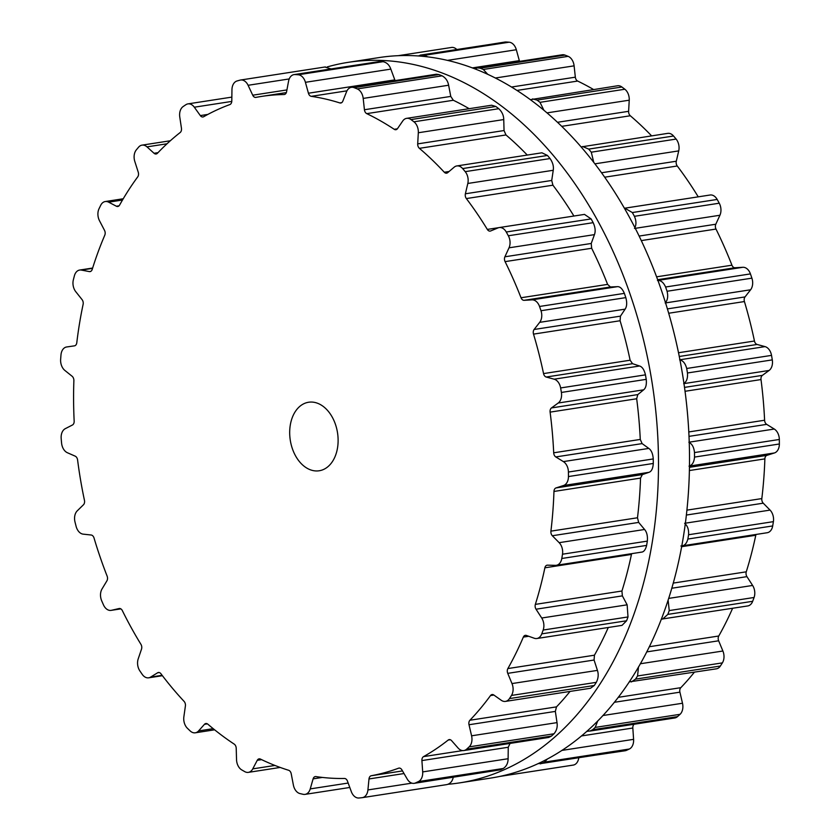 <?xml version="1.0" encoding="UTF-8"?>
<svg xmlns="http://www.w3.org/2000/svg" width="840" height="840" viewBox="0 0 840 840"><rect width="100%" height="100%" fill="white"/><g stroke="black" fill="none" stroke-linecap="round" stroke-linejoin="round"><path stroke-width="1.26" d="M606.596 237.762A364.55 251.402 81.2 0 1 459.48 782.901A364.55 251.402 81.2 0 1 448.235 784.255A364.55 251.402 81.2 0 0 459.48 782.901L490.497 778.113A364.55 251.402 81.2 0 0 637.613 232.974A364.55 251.402 81.2 0 1 490.497 778.113L459.48 782.901A364.55 251.402 81.2 0 0 606.596 237.762A364.55 251.402 81.2 0 0 348.222 62.339A364.55 251.402 81.2 0 1 606.596 237.762M327.159 66.948A364.55 251.402 81.2 0 1 348.222 62.339L379.239 57.551A364.55 251.402 81.2 0 1 637.613 232.974A364.55 251.402 81.2 0 0 379.239 57.551L348.222 62.339A364.55 251.402 81.2 0 0 327.159 66.948M137.445 148.533A364.466 251.339 81.2 0 1 138.6 147.157A10.405 7.171 81.2 0 1 142.013 145.142A10.405 7.171 81.2 0 1 146.99 146.874L154.035 153.269A4.337 2.993 -98.8 0 0 156.103 153.993A4.337 2.993 -98.8 0 0 157.416 153.279A344.096 237.29 81.2 0 1 168.535 142.38A344.096 237.29 81.2 0 1 180.18 132.52A4.337 2.993 -98.8 0 0 181.451 128.268L179.771 116.991A10.405 7.171 81.2 0 1 183.141 106.554A364.466 251.339 81.2 0 1 184.506 105.62A364.466 251.339 81.2 0 1 185.882 104.706A10.405 7.171 81.2 0 1 187.95 103.887A10.405 7.171 81.2 0 1 194.313 107.205L200.319 115.584A4.337 2.993 -98.8 0 0 202.965 116.97A4.337 2.993 -98.8 0 0 203.69 116.708A344.096 237.29 81.2 0 1 216.594 110.072A344.096 237.29 81.2 0 1 229.834 104.58A4.337 2.993 -98.8 0 0 231.798 100.979L231.956 89.743A10.405 7.171 81.2 0 1 237.027 80.976A364.466 251.339 81.2 0 1 238.549 80.545A364.466 251.339 81.2 0 1 240.072 80.136A10.405 7.171 81.2 0 1 240.597 80.02A10.405 7.171 81.2 0 1 248.094 85.292L252.725 95.204A4.337 2.993 -98.8 0 0 255.843 97.398A4.337 2.993 -98.8 0 0 255.917 97.388A344.096 237.29 81.2 0 1 261.397 96.442A344.096 237.29 81.2 0 1 269.892 95.351A344.096 237.29 81.2 0 1 284.025 94.532A4.337 2.993 -98.8 0 0 284.308 94.511A4.337 2.993 -98.8 0 0 286.577 91.77L288.561 81.186A10.405 7.171 81.2 0 1 294.01 74.613A10.405 7.171 81.2 0 1 295.06 74.561A364.466 251.339 81.2 0 1 296.646 74.666A364.466 251.339 81.2 0 1 298.242 74.77A10.405 7.171 81.2 0 1 305.413 82.309L308.427 93.219A4.337 2.993 -98.8 0 0 311.262 96.338A344.096 237.29 81.2 0 1 325.563 99.036A344.096 237.29 81.2 0 1 339.822 102.931A4.337 2.993 -98.8 0 0 340.809 103.005A4.337 2.993 -98.8 0 0 342.825 101.157L346.531 91.791A10.405 7.171 81.2 0 1 351.372 87.339A10.405 7.171 81.2 0 1 354.113 87.665A364.466 251.339 81.2 0 1 355.688 88.284A364.466 251.339 81.2 0 1 357.252 88.914A10.405 7.171 81.2 0 1 363.195 98.417L364.423 109.736A4.337 2.993 -98.8 0 0 366.755 113.631A344.096 237.29 81.2 0 1 380.604 120.908A344.096 237.29 81.2 0 1 394.223 129.297A4.337 2.993 -98.8 0 0 395.892 129.717A4.337 2.993 -98.8 0 0 397.509 128.614L402.749 120.981A10.405 7.171 81.2 0 1 406.634 118.346A10.405 7.171 81.2 0 1 410.991 119.574A364.466 251.339 81.2 0 1 412.461 120.687A364.466 251.339 81.2 0 1 413.931 121.8A10.405 7.171 81.2 0 1 418.32 132.752L417.701 143.882A4.337 2.993 -98.8 0 0 419.391 148.334A344.096 237.29 81.2 0 1 432.054 159.789A344.096 237.29 81.2 0 1 444.286 172.232A4.337 2.993 -98.8 0 0 446.596 173.187A4.337 2.993 -98.8 0 0 447.689 172.672L454.167 167.181A10.405 7.171 81.2 0 1 456.803 165.942A10.405 7.171 81.2 0 1 462.641 168.567A364.466 251.339 81.2 0 1 463.932 170.1A364.466 251.339 81.2 0 1 465.213 171.654A10.405 7.171 81.2 0 1 467.817 183.466L465.381 193.788A4.337 2.993 -98.8 0 0 466.347 198.566A344.096 237.29 81.2 0 1 477.131 213.591A344.096 237.29 81.2 0 1 487.326 229.415A4.337 2.993 -98.8 0 0 490.171 231.095A4.337 2.993 -98.8 0 0 490.655 230.958L498.036 227.892A10.405 7.171 81.2 0 1 499.191 227.566A10.405 7.171 81.2 0 1 506.268 232.008A364.466 251.339 81.2 0 1 507.308 233.888A364.466 251.339 81.2 0 1 508.347 235.778A10.405 7.171 81.2 0 1 509.019 247.821L504.903 256.788A4.337 2.993 -98.8 0 0 505.082 261.628A344.096 237.29 81.2 0 1 513.408 279.416A344.096 237.29 81.2 0 1 521.02 297.759A4.337 2.993 -98.8 0 0 524.097 300.321L531.972 299.859A10.405 7.171 81.2 0 1 539.532 306.474A364.466 251.339 81.2 0 1 540.267 308.595A364.466 251.339 81.2 0 1 540.992 310.727A10.405 7.171 81.2 0 1 539.69 322.35L534.114 329.48A4.337 2.993 -98.8 0 0 533.516 334.12A344.096 237.29 81.2 0 1 538.933 353.703A344.096 237.29 81.2 0 1 543.553 373.59A4.337 2.993 -98.8 0 0 546.21 377.024L554.148 379.187A10.405 7.171 81.2 0 1 560.626 387.944A364.466 251.339 81.2 0 1 561.015 390.201A364.466 251.339 81.2 0 1 561.393 392.448A10.405 7.171 81.2 0 1 558.201 403.022L551.46 407.935A4.337 2.993 -98.8 0 0 550.106 412.125A344.096 237.29 81.2 0 1 552.321 432.464A344.096 237.29 81.2 0 1 553.697 452.802A4.337 2.993 -98.8 0 0 555.797 456.939L563.377 461.601A10.405 7.171 81.2 0 1 568.418 472.038A364.466 251.339 81.2 0 1 568.438 474.296A364.466 251.339 81.2 0 1 568.449 476.553A10.405 7.171 81.2 0 1 563.535 485.51L556.006 487.935A4.337 2.993 -98.8 0 0 553.959 491.453A344.096 237.29 81.2 0 1 552.856 511.434A344.096 237.29 81.2 0 1 550.914 531.143A4.337 2.993 -98.8 0 0 552.332 535.742L559.157 542.672A10.405 7.171 81.2 0 1 562.496 554.211A364.466 251.339 81.2 0 1 562.149 556.364A364.466 251.339 81.2 0 1 561.792 558.495A10.405 7.171 81.2 0 1 556.3 565.299A10.405 7.171 81.2 0 1 555.419 565.351L547.491 565.163A4.337 2.993 -98.8 0 0 547.124 565.183A4.337 2.993 -98.8 0 0 544.876 567.808A344.096 237.29 81.2 0 1 540.519 586.362A344.096 237.29 81.2 0 1 535.353 604.38A4.337 2.993 -98.8 0 0 536.025 609.21L541.716 618.009A10.405 7.171 81.2 0 1 543.165 630.042A364.466 251.339 81.2 0 1 542.472 631.964A364.466 251.339 81.2 0 1 541.769 633.864A10.405 7.171 81.2 0 1 536.844 638.516A10.405 7.171 81.2 0 1 534.282 638.253L526.386 635.45A4.337 2.993 -98.8 0 0 525.315 635.334A4.337 2.993 -98.8 0 0 523.341 637.098A344.096 237.29 81.2 0 1 515.96 653.216A344.096 237.29 81.2 0 1 507.864 668.567A4.337 2.993 -98.8 0 0 507.749 673.355L511.991 683.571A10.405 7.171 81.2 0 1 511.487 695.436A364.466 251.339 81.2 0 1 510.468 697.022A364.466 251.339 81.2 0 1 509.45 698.597A10.405 7.171 81.2 0 1 505.459 701.4A10.405 7.171 81.2 0 1 501.26 700.276L493.826 695.016A4.337 2.993 -98.8 0 0 492.072 694.544A4.337 2.993 -98.8 0 0 490.518 695.562A344.096 237.29 81.2 0 1 480.501 708.383A344.096 237.29 81.2 0 1 469.906 720.248A4.337 2.993 -98.8 0 0 469.014 724.742L471.587 735.808A10.405 7.171 81.2 0 1 469.14 746.875A364.466 251.339 81.2 0 1 467.88 748.041A364.466 251.339 81.2 0 1 466.599 749.196A10.405 7.171 81.2 0 1 463.827 750.55A10.405 7.171 81.2 0 1 458.136 748.073L451.574 740.639A4.337 2.993 -98.8 0 0 449.19 739.61A4.337 2.993 -98.8 0 0 448.161 740.072A344.096 237.29 81.2 0 1 436.076 748.902A344.096 237.29 81.2 0 1 423.549 756.62A4.337 2.993 -98.8 0 0 421.911 760.578L422.688 771.908A10.405 7.171 81.2 0 1 418.435 781.578A364.466 251.339 81.2 0 1 416.976 782.26A364.466 251.339 81.2 0 1 415.517 782.933A10.405 7.171 81.2 0 1 414.204 783.332A10.405 7.171 81.2 0 1 407.243 779.079L401.887 769.871A4.337 2.993 -98.8 0 0 398.99 768.096A4.337 2.993 -98.8 0 0 398.58 768.201A344.096 237.29 81.2 0 1 385.056 772.569A344.096 237.29 81.2 0 1 371.269 775.74A4.337 2.993 -98.8 0 0 368.991 778.953L367.92 789.936A10.405 7.171 81.2 0 1 362.303 797.654A10.405 7.171 81.2 0 1 362.093 797.685A364.466 251.339 81.2 0 1 360.528 797.853A364.466 251.339 81.2 0 1 358.953 798A10.405 7.171 81.2 0 1 351.309 791.616L347.466 781.126A4.337 2.993 -98.8 0 0 344.431 778.46A344.096 237.29 81.2 0 1 330.194 778.124A344.096 237.29 81.2 0 1 315.903 776.58A4.337 2.993 -98.8 0 0 315.273 776.58A4.337 2.993 -98.8 0 0 313.11 778.859L310.244 788.897A10.405 7.171 81.2 0 1 305.046 794.377A10.405 7.171 81.2 0 1 303.156 794.315A364.466 251.339 81.2 0 1 301.56 793.947A364.466 251.339 81.2 0 1 299.964 793.579A10.405 7.171 81.2 0 1 293.37 785.001L291.228 773.808A4.337 2.993 -98.8 0 0 288.635 770.28A344.096 237.29 81.2 0 1 274.459 765.261A344.096 237.29 81.2 0 1 260.432 759.077A4.337 2.993 -98.8 0 0 259.098 758.856A4.337 2.993 -98.8 0 0 257.26 760.316L252.756 768.873A10.405 7.171 81.2 0 1 248.357 772.37A10.405 7.171 81.2 0 1 244.797 771.655A364.466 251.339 81.2 0 1 243.264 770.784A364.466 251.339 81.2 0 1 241.731 769.902A10.405 7.171 81.2 0 1 236.534 759.612L236.219 748.314A4.337 2.993 -98.8 0 0 234.203 744.114A344.096 237.29 81.2 0 1 220.857 734.675A344.096 237.29 81.2 0 1 207.837 724.185A4.337 2.993 -98.8 0 0 205.842 723.524A4.337 2.993 -98.8 0 0 204.466 724.311L198.576 730.926A10.405 7.171 81.2 0 1 195.279 732.806A10.405 7.171 81.2 0 1 190.166 730.926A364.466 251.339 81.2 0 1 188.769 729.593A364.466 251.339 81.2 0 1 187.383 728.259A10.405 7.171 81.2 0 1 183.866 716.793L185.399 705.999A4.337 2.993 -98.8 0 0 184.065 701.358A344.096 237.29 81.2 0 1 172.263 688.013A344.096 237.29 81.2 0 1 160.965 673.785A4.337 2.993 -98.8 0 0 158.382 672.494A4.337 2.993 -98.8 0 0 157.584 672.798L150.602 677.103A10.405 7.171 81.2 0 1 148.68 677.817A10.405 7.171 81.2 0 1 142.202 674.331A364.466 251.339 81.2 0 1 141.026 672.609A364.466 251.339 81.2 0 1 139.85 670.887A10.405 7.171 81.2 0 1 138.212 658.875L141.509 649.152A4.337 2.993 -98.8 0 0 140.931 644.322A344.096 237.29 81.2 0 1 131.313 627.795A344.096 237.29 81.2 0 1 122.336 610.596A4.337 2.993 -98.8 0 0 119.27 608.506A4.337 2.993 -98.8 0 0 119.112 608.538L111.447 610.312A10.405 7.171 81.2 0 1 111.08 610.375A10.405 7.171 81.2 0 1 103.488 604.905A364.466 251.339 81.2 0 1 102.596 602.889A364.466 251.339 81.2 0 1 101.714 600.873A10.405 7.171 81.2 0 1 102.029 588.956L106.901 580.85A4.337 2.993 -98.8 0 0 107.111 576.082A344.096 237.29 81.2 0 1 100.202 557.267A344.096 237.29 81.2 0 1 94.038 538.02A4.337 2.993 -98.8 0 0 91.151 535.006L83.192 534.145A10.405 7.171 81.2 0 1 76.125 526.407A364.466 251.339 81.2 0 1 75.558 524.202A364.466 251.339 81.2 0 1 75.002 521.997A10.405 7.171 81.2 0 1 77.259 510.825L83.465 504.767A4.337 2.993 -98.8 0 0 84.452 500.325A344.096 237.29 81.2 0 1 80.608 480.228A344.096 237.29 81.2 0 1 77.595 459.974A4.337 2.993 -98.8 0 0 75.201 456.162L67.379 452.729A10.405 7.171 81.2 0 1 61.583 443.058A364.466 251.339 81.2 0 1 61.373 440.79A364.466 251.339 81.2 0 1 61.184 438.522A10.405 7.171 81.2 0 1 65.258 428.683L72.45 424.998A4.337 2.993 -98.8 0 0 74.162 421.124A344.096 237.29 81.2 0 1 73.595 400.827A344.096 237.29 81.2 0 1 73.878 380.656A4.337 2.993 -98.8 0 0 72.114 376.257L64.859 370.43A10.405 7.171 81.2 0 1 60.638 359.363A364.466 251.339 81.2 0 1 60.806 357.147A364.466 251.339 81.2 0 1 60.984 354.931A10.405 7.171 81.2 0 1 66.612 346.983A10.405 7.171 81.2 0 1 66.665 346.973L74.445 345.849A4.337 2.993 -98.8 0 0 74.466 345.849A4.337 2.993 -98.8 0 0 76.787 342.741A344.096 237.29 81.2 0 1 79.538 323.348A344.096 237.29 81.2 0 1 83.118 304.353A4.337 2.993 -98.8 0 0 82.058 299.607L75.768 291.69A10.405 7.171 81.2 0 1 73.353 279.825A364.466 251.339 81.2 0 1 73.878 277.778A364.466 251.339 81.2 0 1 74.414 275.741A10.405 7.171 81.2 0 1 79.664 270.05A10.405 7.171 81.2 0 1 81.396 270.081L89.355 271.593A4.337 2.993 -98.8 0 0 90.069 271.604A4.337 2.993 -98.8 0 0 92.201 269.43A344.096 237.29 81.2 0 1 98.112 251.979A344.096 237.29 81.2 0 1 104.79 235.179A4.337 2.993 -98.8 0 0 104.507 230.339L99.508 220.763A10.405 7.171 81.2 0 1 99.036 208.73A364.466 251.339 81.2 0 1 99.897 206.966A364.466 251.339 81.2 0 1 100.758 205.212A10.405 7.171 81.2 0 1 105.252 201.537A10.405 7.171 81.2 0 1 108.654 202.167L116.371 206.22A4.337 2.993 -98.8 0 0 117.789 206.483A4.337 2.993 -98.8 0 0 119.574 205.118A344.096 237.29 81.2 0 1 128.321 190.543A344.096 237.29 81.2 0 1 137.739 176.852A4.337 2.993 -98.8 0 0 138.243 172.179L134.809 161.459A10.405 7.171 81.2 0 1 136.3 149.919A364.466 251.339 81.2 0 1 137.445 148.533M294.619 454.083A34.671 23.909 -98.8 0 0 319.2 470.768A34.671 23.909 -98.8 0 0 337.533 432.852A34.671 23.909 -98.8 0 0 308.616 402.245A34.671 23.909 -98.8 0 0 294.619 454.083M324.912 67.032L330.981 68.912M294.01 74.613L379.89 61.467A364.466 251.339 -98.8 0 1 381.486 61.562A364.466 251.339 -98.8 0 1 383.082 61.677C386.778 62.507 389.372 64.984 390.842 69.111L395.073 80.598M351.372 87.339L436.275 74.235L438.942 74.571A364.466 251.339 -98.8 0 1 440.517 75.191A364.466 251.339 -98.8 0 1 442.092 75.82C445.662 77.816 447.836 80.945 448.623 85.229L450.765 96.411L453.327 100.264A344.096 237.29 -98.8 0 1 467.177 107.541A344.096 237.29 -98.8 0 1 469.171 108.686M406.634 118.346L491.62 105.221L495.82 106.481A364.466 251.339 -98.8 0 1 497.301 107.583A364.466 251.339 -98.8 0 1 498.771 108.707C502.005 111.752 503.664 115.364 503.748 119.564L504.042 130.547L505.974 134.957A344.096 237.29 -98.8 0 1 518.627 146.422A344.096 237.29 -98.8 0 1 527.268 155.064M456.803 165.942L541.937 152.796L547.47 155.474A364.466 251.339 -98.8 0 1 548.762 157.007A364.466 251.339 -98.8 0 1 550.053 158.55C552.794 162.488 553.854 166.394 553.245 170.279L551.723 180.464L552.92 185.199A344.096 237.29 -98.8 0 1 563.703 200.225A344.096 237.29 -98.8 0 1 573.899 216.027M499.191 227.566L584.482 214.4L591.108 218.915A364.466 251.339 -98.8 0 1 592.148 220.794A364.466 251.339 -98.8 0 1 593.176 222.673C595.276 227.293 595.697 231.273 594.447 234.633L591.245 243.464L591.654 248.262A344.096 237.29 -98.8 0 1 591.853 248.651A344.096 237.29 -98.8 0 1 599.981 266.049A344.096 237.29 -98.8 0 1 607.603 284.393L610.438 286.986L617.4 286.661C620.057 286.493 622.377 288.729 624.361 293.37A364.466 251.339 -98.8 0 1 625.097 295.502A364.466 251.339 -98.8 0 1 625.821 297.623C627.165 302.673 626.924 306.516 625.118 309.151L620.456 316.144L620.088 320.744A344.096 237.29 -98.8 0 1 625.506 340.337A344.096 237.29 -98.8 0 1 630.126 360.224L632.551 363.689L639.576 365.999C642.264 366.828 644.227 369.779 645.456 374.85A364.466 251.339 -98.8 0 1 645.845 377.097A364.466 251.339 -98.8 0 1 646.223 379.355C646.737 384.552 645.876 388.048 643.629 389.834L637.801 394.601L636.678 398.758A344.096 237.29 -98.8 0 1 638.894 419.087A344.096 237.29 -98.8 0 1 640.269 439.435L642.127 443.604L648.805 448.413C651.368 450.209 652.848 453.726 653.258 458.934A364.466 251.339 -98.8 0 1 653.279 461.202A364.466 251.339 -98.8 0 1 653.289 463.459C652.953 468.531 651.514 471.492 648.963 472.322L642.348 474.6L640.532 478.086A344.096 237.29 -98.8 0 1 639.44 498.057A344.096 237.29 -98.8 0 1 637.486 517.776L638.673 522.417L644.585 529.484C646.863 532.151 647.776 536.025 647.336 541.118A364.466 251.339 -98.8 0 1 646.978 543.26A364.466 251.339 -98.8 0 1 646.622 545.401C645.456 550.085 643.534 552.332 640.847 552.163M453.348 776.738C452.613 781.011 450.481 783.625 446.933 784.581L362.303 797.654M631.68 553.654L631.449 554.442A344.096 237.29 -98.8 0 1 627.091 572.996A344.096 237.29 -98.8 0 1 621.936 591.014L622.367 595.875L627.144 604.821L628.005 616.949A364.466 251.339 -98.8 0 1 627.301 618.86A364.466 251.339 -98.8 0 1 626.598 620.771L622.01 625.37L536.844 638.516M415.517 782.933L500.356 769.839L414.204 783.332M500.356 769.839A364.466 251.339 -98.8 0 0 501.816 769.167A364.466 251.339 -98.8 0 0 503.276 768.485C506.478 766.364 508.084 763.109 508.116 758.72L508.253 747.254L510.122 743.253M507.864 668.567L594.437 655.2A344.096 237.29 -98.8 0 0 602.532 639.849A344.096 237.29 -98.8 0 0 608.286 627.48M594.437 655.2L594.079 660.03L597.419 670.383C598.721 674.321 598.353 678.311 596.316 682.343A364.466 251.339 -98.8 0 1 595.308 683.928A364.466 251.339 -98.8 0 1 594.29 685.493L590.478 688.264L505.459 701.4M466.599 749.196L551.439 736.092L548.74 737.436L463.827 750.55M551.439 736.092A364.466 251.339 -98.8 0 0 552.71 734.937A364.466 251.339 -98.8 0 0 553.98 733.782C556.668 730.622 557.687 726.894 557.014 722.621L555.345 711.407L556.49 706.871A344.096 237.29 -98.8 0 0 567.084 695.016A344.096 237.29 -98.8 0 0 570.024 691.425M450.986 47.565A10.405 7.171 81.2 0 1 451.5 47.46A10.405 7.171 81.2 0 1 456.771 49.487M418.005 55.923L504.913 42.053A10.405 7.171 81.2 0 1 505.964 42A364.466 251.339 81.2 0 1 507.56 42.095A364.466 251.339 81.2 0 1 509.156 42.21A10.405 7.171 81.2 0 1 516.327 49.739L519.33 60.648A4.337 2.993 -98.8 0 0 519.582 61.373M474.957 68.859L477.382 67.883L562.286 54.779A10.405 7.171 81.2 0 1 565.016 55.104A364.466 251.339 81.2 0 1 566.591 55.724A364.466 251.339 81.2 0 1 568.166 56.354A10.405 7.171 81.2 0 1 574.109 65.846L575.337 77.175A4.337 2.993 -98.8 0 0 577.658 81.06A344.096 237.29 81.2 0 1 591.507 88.337A344.096 237.29 81.2 0 1 593.502 89.492M530.418 99.666L617.537 85.775A10.405 7.171 81.2 0 1 621.894 87.014A364.466 251.339 81.2 0 1 623.375 88.116A364.466 251.339 81.2 0 1 624.845 89.239A10.405 7.171 81.2 0 1 629.234 100.191L628.614 111.311A4.337 2.993 -98.8 0 0 630.304 115.763A344.096 237.29 81.2 0 1 642.957 127.229A344.096 237.29 81.2 0 1 651.599 135.859M581.144 146.927L667.716 133.371A10.405 7.171 81.2 0 1 673.544 136.007A364.466 251.339 81.2 0 1 674.835 137.54A364.466 251.339 81.2 0 1 676.126 139.083A10.405 7.171 81.2 0 1 678.72 150.896L676.295 161.228A4.337 2.993 -98.8 0 0 677.25 165.995A344.096 237.29 81.2 0 1 688.034 181.031A344.096 237.29 81.2 0 1 698.229 196.833M624.425 208.247L710.105 195.006A10.405 7.171 81.2 0 1 717.171 199.447A364.466 251.339 81.2 0 1 718.221 201.327A364.466 251.339 81.2 0 1 719.25 203.207A10.405 7.171 81.2 0 1 719.922 215.25L715.806 224.228A4.337 2.993 -98.8 0 0 715.995 229.058A344.096 237.29 81.2 0 1 724.311 246.855A344.096 237.29 81.2 0 1 731.934 265.199A4.337 2.993 -98.8 0 0 735.01 267.75L742.875 267.288A10.405 7.171 81.2 0 1 750.435 273.903A364.466 251.339 81.2 0 1 751.17 276.034A364.466 251.339 81.2 0 1 751.895 278.156A10.405 7.171 81.2 0 1 750.603 289.779L745.028 296.919A4.337 2.993 -98.8 0 0 744.419 301.55A344.096 237.29 81.2 0 1 749.837 321.143A344.096 237.29 81.2 0 1 754.457 341.019A4.337 2.993 -98.8 0 0 757.113 344.463L765.051 346.616A10.405 7.171 81.2 0 1 771.529 355.383A364.466 251.339 81.2 0 1 771.918 357.63A364.466 251.339 81.2 0 1 772.296 359.887A10.405 7.171 81.2 0 1 769.104 370.461L762.374 375.375A4.337 2.993 -98.8 0 0 761.009 379.565A344.096 237.29 81.2 0 1 763.224 399.893A344.096 237.29 81.2 0 1 764.6 420.242A4.337 2.993 -98.8 0 0 766.7 424.368L774.28 429.041A10.405 7.171 81.2 0 1 779.331 439.478A364.466 251.339 81.2 0 1 779.352 441.735A364.466 251.339 81.2 0 1 779.363 443.993A10.405 7.171 81.2 0 1 774.449 452.949L766.909 455.364A4.337 2.993 -98.8 0 0 764.873 458.882A344.096 237.29 81.2 0 1 763.77 478.863A344.096 237.29 81.2 0 1 761.827 498.582A4.337 2.993 -98.8 0 0 763.245 503.181L770.06 510.101A10.405 7.171 81.2 0 1 773.399 521.651A364.466 251.339 81.2 0 1 773.052 523.793A364.466 251.339 81.2 0 1 772.695 525.934A10.405 7.171 81.2 0 1 767.214 532.728L681.734 545.926M756.021 534.461A4.337 2.993 -98.8 0 0 755.779 535.248A344.096 237.29 81.2 0 1 751.422 553.801A344.096 237.29 81.2 0 1 746.267 571.82A4.337 2.993 -98.8 0 0 746.939 576.639L752.619 585.449A10.405 7.171 81.2 0 1 754.078 597.481A364.466 251.339 81.2 0 1 753.375 599.393A364.466 251.339 81.2 0 1 752.672 601.303A10.405 7.171 81.2 0 1 747.758 605.945L661.29 619.154M732.617 608.286A344.096 237.29 81.2 0 1 726.863 620.645A344.096 237.29 81.2 0 1 718.767 636.006A4.337 2.993 -98.8 0 0 718.651 640.794L722.894 651.01A10.405 7.171 81.2 0 1 722.389 662.875A364.466 251.339 81.2 0 1 721.381 664.461A364.466 251.339 81.2 0 1 720.363 666.025A10.405 7.171 81.2 0 1 716.373 668.829L629.202 681.891M694.355 672.231A344.096 237.29 81.2 0 1 691.415 675.822A344.096 237.29 81.2 0 1 680.82 687.677A4.337 2.993 -98.8 0 0 679.917 692.171L682.5 703.248A10.405 7.171 81.2 0 1 680.053 714.315A364.466 251.339 81.2 0 1 678.783 715.481A364.466 251.339 81.2 0 1 677.513 716.625A10.405 7.171 81.2 0 1 674.74 717.98L589.827 731.094L587.244 730.905M634.169 724.248A4.337 2.993 -98.8 0 0 632.825 728.018L633.591 739.347A10.405 7.171 81.2 0 1 629.349 749.018A364.466 251.339 81.2 0 1 627.889 749.7A364.466 251.339 81.2 0 1 626.43 750.372A10.405 7.171 81.2 0 1 625.118 750.76L537.884 763.707M578.76 757.922A10.405 7.171 81.2 0 1 573.216 765.093A10.405 7.171 81.2 0 1 573.006 765.114L499.632 776.444M420.074 55.146L505.964 42M427.749 56.858L424.316 55.314A364.466 251.339 -98.8 0 0 422.719 55.199A364.466 251.339 -98.8 0 0 421.134 55.104M477.382 67.883L480.175 68.198L565.016 55.104M487.704 74.277L483.326 69.458A364.466 251.339 -98.8 0 0 481.751 68.817A364.466 251.339 -98.8 0 0 480.175 68.198M532.549 98.9L537.065 100.107L621.894 87.014M543.869 110.198L540.005 102.333A364.466 251.339 -98.8 0 0 538.534 101.22A364.466 251.339 -98.8 0 0 537.065 100.107M582.593 146.517L588.714 149.1L673.544 136.007M593.733 162.288L591.287 152.187A364.466 251.339 -98.8 0 0 590.005 150.644A364.466 251.339 -98.8 0 0 588.714 149.1M624.803 208.173L632.341 212.541L717.171 199.447M634.494 228.448C636.447 224.984 636.416 220.941 634.421 216.31A364.466 251.339 -98.8 0 0 633.381 214.421A364.466 251.339 -98.8 0 0 632.341 212.541M657.447 280.476C660.797 280.203 663.516 282.377 665.595 287.007L750.435 273.903M665.175 302.967C667.674 300.227 668.304 296.32 667.065 291.26A364.466 251.339 -98.8 0 0 666.33 289.128A364.466 251.339 -98.8 0 0 665.595 287.007M679.623 359.814C683.014 360.538 685.377 363.426 686.7 368.477L771.529 355.383M683.676 383.649C686.626 381.759 687.887 378.2 687.466 372.981A364.466 251.339 -98.8 0 0 687.089 370.734A364.466 251.339 -98.8 0 0 686.7 368.477M688.852 442.229C692.118 443.919 693.998 447.363 694.491 452.571L779.331 439.478M689.021 466.137C692.265 465.203 694.092 462.179 694.523 457.086A364.466 251.339 -98.8 0 0 694.512 454.829A364.466 251.339 -98.8 0 0 694.491 452.571M684.631 523.299C687.603 525.851 688.916 529.673 688.569 534.744L773.399 521.651M680.894 545.979C684.285 546.042 686.606 543.732 687.865 539.038A364.466 251.339 -98.8 0 0 688.223 536.897A364.466 251.339 -98.8 0 0 688.569 534.744M668.105 600.012L669.239 610.575L754.078 597.481M547.449 758.94L544.509 762.111A364.466 251.339 -98.8 0 1 543.05 762.794A364.466 251.339 -98.8 0 1 541.59 763.466L540.267 763.865M662.602 619.101L667.832 614.397A364.466 251.339 -98.8 0 0 668.546 612.497A364.466 251.339 -98.8 0 0 669.239 610.575M638.516 666.897L637.55 675.969L722.389 662.875M597.744 720.909L595.214 727.409A364.466 251.339 -98.8 0 1 593.953 728.574A364.466 251.339 -98.8 0 1 592.673 729.729L589.827 731.094M631.355 681.954L635.523 679.13A364.466 251.339 -98.8 0 0 636.542 677.554A364.466 251.339 -98.8 0 0 637.55 675.969M146.99 146.874L167.013 143.787M154.035 153.269L158.015 152.659M116.371 206.22L119.059 205.81M108.654 202.167L122.493 200.025M194.313 107.205L231.777 101.42M200.319 115.584L207.858 114.419M89.355 271.593L90.752 271.373M81.396 270.081L92.537 268.359M248.094 85.292L289.223 78.939M252.725 95.204L286.923 89.922M284.025 94.532L284.582 94.448M295.06 74.561L379.89 61.467M298.242 74.77L383.082 61.677M305.413 82.309L390.842 69.111M308.427 93.219L394.769 79.884M311.262 96.338L346.983 90.825M339.822 102.931L341.723 102.638M354.113 87.665L438.942 74.571M357.252 88.914L442.092 75.82M363.195 98.417L448.623 85.229M364.423 109.736L450.765 96.411M366.755 113.631L453.327 100.264M394.223 129.297L397.362 128.814M410.991 119.574L495.82 106.481M413.931 121.8L498.771 108.707M418.32 132.752L503.748 119.564M417.701 143.882L504.042 130.547M419.391 148.334L505.974 134.957M444.286 172.232L449.075 171.497M462.641 168.567L547.47 155.474M465.213 171.654L550.053 158.55M467.817 183.466L553.245 170.279M111.447 610.312L120.845 608.864M465.381 193.788L551.723 180.464M466.347 198.566L552.92 185.199M487.326 229.415L498.771 227.651M506.268 232.008L591.108 218.915M508.347 235.778L593.176 222.673M509.019 247.821L594.447 234.633M150.602 677.103L162.131 675.318M504.903 256.788L591.245 243.464M157.584 672.798L159.233 672.536M505.082 261.628L591.654 248.262M521.02 297.759L607.603 284.393M524.097 300.321L610.438 286.986M531.972 299.859L617.4 286.661M539.532 306.474L624.361 293.37M540.992 310.727L625.821 297.623M539.69 322.35L625.118 309.151M198.576 730.926L213.192 728.669M534.114 329.48L620.456 316.144M204.466 724.311L207.386 723.86M533.516 334.12L620.088 320.744M543.553 373.59L630.126 360.224M546.21 377.024L632.551 363.689M554.148 379.187L639.576 365.999M560.626 387.944L645.456 374.85M561.393 392.448L646.223 379.355M558.201 403.022L643.629 389.834M252.756 768.873L274.932 765.45M551.46 407.935L637.801 394.601M257.26 760.316L261.608 759.644M550.106 412.125L636.678 398.758M553.697 452.802L640.269 439.435M555.797 456.939L642.127 443.604M563.377 461.601L648.805 448.413M568.418 472.038L653.258 458.934M568.449 476.553L653.289 463.459M563.535 485.51L648.963 472.322M310.244 788.897L348.169 783.048M556.006 487.935L642.348 474.6M313.11 778.859L322.392 777.431M553.959 491.453L640.532 478.086M550.914 531.143L637.486 517.776M552.332 535.742L638.673 522.417M559.157 542.672L644.585 529.484M562.496 554.211L647.336 541.118M561.792 558.495L646.622 545.401M362.523 797.622L446.933 784.581M367.92 789.936L411.873 783.143M368.991 778.953L404.019 773.546M544.876 567.808L631.449 554.442M371.269 775.74L402.497 770.921M535.353 604.38L621.936 591.014M398.58 768.201L399.399 768.075M536.025 609.21L622.367 595.875M541.716 618.009L627.144 604.821M543.165 630.042L628.005 616.949M541.769 633.864L626.598 620.771M418.435 781.578L503.276 768.485M422.688 771.908L508.116 758.72M421.911 760.578L508.253 747.254M523.341 637.098L528.696 636.269M423.549 756.62L462.63 750.593M448.161 740.072L450.314 739.736M507.749 673.355L594.079 660.03M511.991 683.571L597.419 670.383M511.487 695.436L596.316 682.343M509.45 698.597L594.29 685.493M469.14 746.875L553.98 733.782M471.587 735.808L557.014 722.621M469.014 724.742L555.345 711.407M490.518 695.562L493.878 695.048M469.906 720.248L556.49 706.871M424.316 55.314L509.156 42.21M447.51 60.365L516.327 49.739M472.416 67.893L519.33 60.648M483.326 69.458L568.166 56.354M495.39 78.005L574.109 65.846M511.56 87.024L575.337 77.175M516.999 90.426L577.658 81.06M540.005 102.333L624.845 89.239M547.04 112.875L629.234 100.191M557.529 122.283L628.614 111.311M561.771 126.347L630.304 115.763M591.287 152.187L676.126 139.083M594.92 163.842L678.72 150.896M601.555 172.767L676.295 161.228M604.706 177.198L677.25 165.995M634.421 216.31L719.25 203.207M635.282 228.322L719.922 215.25M639.135 236.061L715.806 224.228M641.298 240.597L715.995 229.058M656.586 276.832L731.934 265.199M657.657 279.699L735.01 267.75M657.92 280.413L742.875 267.288M667.065 291.26L751.895 278.156M665.553 302.915L750.603 289.779M667.391 308.899L745.028 296.919M668.682 313.246L744.419 301.55M678.489 352.748L754.457 341.019M679.255 356.486L757.113 344.463M679.896 359.772L765.051 346.616M687.466 372.981L772.296 359.887M683.949 383.607L769.104 370.461M684.485 387.397L762.374 375.375M685.01 391.293L761.009 379.565M688.758 431.949L764.6 420.242M688.968 436.37L766.7 424.368M689.199 442.176L774.28 429.041M694.523 457.086L779.363 443.993M689.43 466.074L774.449 452.949M689.409 467.334L766.909 455.364M689.346 470.547L764.873 458.882M686.857 510.153L761.827 498.582M686.322 515.057L763.245 503.181M685.325 523.194L770.06 510.101M687.865 539.038L772.695 525.934M681.597 546.703L755.779 535.248M673.197 583.097L746.267 571.82M671.727 588.252L746.939 576.639M668.619 598.416L752.619 585.449M541.59 763.466L626.43 750.372M667.832 614.397L752.672 601.303M544.509 762.111L629.349 749.018M561.824 750.425L633.591 739.347M581.396 735.956L632.825 728.018M586.656 731.441L588.557 731.147M649.268 646.737L718.767 636.006M646.684 651.903L718.651 640.794M640.311 663.758L722.894 651.01M592.673 729.729L677.513 716.625M635.523 679.13L720.363 666.025M595.214 727.409L680.053 714.315M602.868 715.533L682.5 703.248M614.292 702.303L679.917 692.171M618.188 697.347L680.82 687.677M170.331 140.763L142.013 145.142M123.249 198.755L105.252 201.537M231.851 97.114L187.95 103.887M92.642 268.044L79.664 270.05M325.437 66.927L240.597 80.02M286.346 92.589L261.397 96.442M120.866 608.874L111.08 610.375M162.414 675.696L148.68 677.817M214.62 729.813L195.279 732.806M280.214 767.445L248.357 772.37M349.786 787.469L305.046 794.377M641.634 552.122L556.3 565.299M451.5 47.46L398.296 55.671M573.216 765.093L499.548 776.465"/></g></svg>
